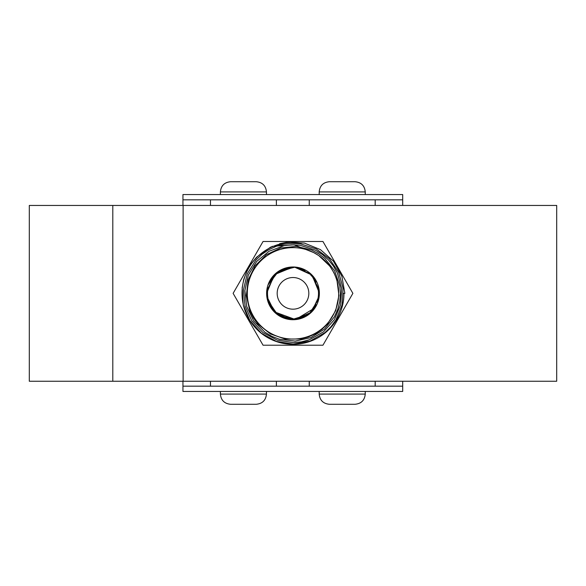 <?xml version="1.0" encoding="UTF-8"?>
<svg xmlns="http://www.w3.org/2000/svg" width="586" height="586" viewBox="0 0 586 586"><rect width="100%" height="100%" fill="white"/><g stroke="black" fill="none" stroke-linecap="round" stroke-linejoin="round"><path stroke-width="0.88" d="M343.982 293.352A50.982 50.982 0 0 1 290.129 344.253A50.982 50.982 0 0 1 242.34 287.623A50.982 50.982 0 0 1 301.57 243.095M282.701 317.627A26.37 26.37 0 0 1 280.782 316.726L281.06 315.876A25.491 25.491 0 0 0 289.418 318.594L289.147 319.436A26.37 26.37 0 0 1 286.364 318.872M319.37 293.022L318.454 300.252M316.836 304.625L313.825 309.533M311.181 312.455L309.056 314.272M308.91 314.382L305.68 316.469M301.775 318.22L299.593 318.887M299.453 318.923L295.784 319.575M291.191 319.663L289.235 319.451M288.883 319.399L285.309 318.579M280.782 316.726L279.434 315.964M279.031 315.715L276.167 313.649M272.571 310.023L269.75 305.797M267.721 300.86L267.223 298.911M267.194 298.794L266.784 296.208L274.863 312.499L291.572 319.685L308.961 314.345L318.755 299.021M267.831 301.226L266.63 293.352L266.784 290.539M319.37 293.095L312.008 275.076L294.297 267.011L275.881 273.296L266.784 290.502L267.509 286.591M267.524 286.532L267.634 286.144M269.89 280.657L273.684 275.398M277.141 272.285L282.225 269.282M286.342 267.839L292.114 266.996M319.267 295.637L311.562 312.082L295.044 319.641L277.552 314.726L267.399 299.666M266.718 291.242L266.776 290.583M268.542 283.492L270.688 279.295M274.321 274.739L277.691 271.882M283.104 268.908L287.565 267.546M293.447 266.989L298.201 267.502M317.773 284.32L318.249 285.741M319.033 289.169L319.37 293.352L318.235 301.014M315.1 307.738L295.549 319.597L274.072 311.715M274.014 311.657L269.501 305.313M269.465 305.255L268.681 303.548M266.923 297.263L266.63 293.352L274.373 274.688L293.051 266.982M296.589 267.223L301.856 268.513M319.37 293.352L319.37 293.352A26.37 26.37 0 0 1 279.815 316.191A26.37 26.37 0 0 1 279.815 270.512A26.37 26.37 0 0 1 319.37 293.352L319.37 293.147M266.63 293.352L267.245 287.689M268.007 284.935L278.577 271.274L295.329 267.084L311.085 274.16L319.084 289.462M278.079 315.092L267.795 301.101M289.147 267.267L289.418 268.11A25.491 25.491 0 0 0 281.06 270.827L280.782 269.978M274.548 274.512L275.266 275.039A25.491 25.491 0 0 0 270.102 282.152L269.384 281.624M266.996 288.957L267.89 288.957A25.491 25.491 0 0 0 267.89 297.747L266.996 297.747M269.384 305.079L270.102 304.552A25.491 25.491 0 0 0 275.266 311.664L274.548 312.192M296.853 319.436L296.582 318.594A25.491 25.491 0 0 0 304.94 315.876L305.218 316.726M319.004 297.747L318.11 297.747A25.491 25.491 0 0 0 318.11 288.957L319.004 288.957M316.616 281.624L315.898 282.152A25.491 25.491 0 0 0 310.734 275.039L311.452 274.512M311.452 312.192L310.734 311.664A25.491 25.491 0 0 0 315.898 304.552L316.616 305.079M305.218 269.978L304.94 270.827A25.491 25.491 0 0 0 296.582 268.11L296.853 267.267M298.318 267.524L299.021 267.677M313.884 277.251L315.202 279.119M247.292 293.352A45.708 45.708 0 0 1 315.854 253.767A45.708 45.708 0 0 1 315.854 332.936A45.708 45.708 0 0 1 247.292 293.352M343.389 293.352L344.861 293.352L341.865 276.226L333.39 261.078L320.403 249.599L304.368 243.073L287.111 242.223L270.564 247.124L256.595 257.195L251.079 263.839L246.757 271.311L243.754 279.39L242.15 287.851L243.271 304.962L249.973 320.718L261.495 333.346L276.526 341.44L293.359 344.107L310.097 341.059L324.864 332.658L330.687 327.054L335.815 320.168L342.114 304.837L343.11 288.312L338.708 272.38L329.391 258.756L316.184 248.904L300.515 243.864L292.289 243.344L284.093 244.172L276.153 246.34L268.674 249.783L262.008 254.295L255.928 260.067L247.219 273.896L243.461 289.792L245.051 306.009L251.804 320.82L262.975 332.621L277.339 340.158L293.44 342.627L301.438 341.865L309.445 339.726L323.604 331.779L334.386 319.678L340.627 304.742L341.66 288.612L337.397 273.054L333.397 266.022L328.307 259.752L322.249 254.419L315.4 250.156L300.098 245.292L292.165 244.816L284.071 245.68L269.069 251.255L256.719 261.393L248.361 274.988L244.889 290.531L246.669 306.332L253.613 320.842L264.931 332.233L271.765 336.305L279.346 339.243L295.241 341.096L310.836 337.609L324.38 329.193L334.379 316.799L337.683 309.533L339.719 301.827L340.444 293.886L339.821 285.953L334.694 270.959L324.922 258.521L318.681 253.745L311.613 250.01L296.274 246.376L280.613 248.003L266.396 254.69L255.196 265.678L248.222 279.844L246.354 295.498L249.797 310.858L253.372 317.817L258.14 324.175L270.41 333.947L285.214 339.067L300.845 338.979L308.412 336.965L315.532 333.705L321.992 329.295L327.611 323.86L335.712 310.587L338.935 295.403L336.921 280.035L334.035 272.886L329.933 266.234L318.762 255.562L313.708 252.603M286.803 242.26L279.61 243.695M272.138 246.384L294.099 244.816L313.656 252.573M322.945 241.491L352.882 293.352L322.945 345.213L263.055 345.213L233.118 293.352L263.055 241.491L322.945 241.491M183.125 381.252L556.7 381.252L556.7 205.452L183.125 205.452L183.125 381.252L29.3 381.252L29.3 205.452L112.805 205.452L112.805 381.252M183.125 205.452L112.805 205.452M182.949 199.826L182.949 194.552L402.699 194.552L402.699 199.826L182.949 199.826L182.949 205.452M402.699 199.826L402.699 205.452M402.699 381.252L402.699 391.448L182.949 391.448L182.949 381.252M266.454 194.552L266.454 191.915C265.846 185.725 262.447 182.327 256.258 181.719L230.591 181.719C224.394 182.327 220.995 185.725 220.395 191.915L266.454 191.915M365.254 194.552L365.254 191.915C364.646 185.725 361.247 182.327 355.057 181.719L329.391 181.719C323.194 182.327 319.795 185.725 319.194 191.915L365.254 191.915M365.254 391.448L365.254 394.085L319.194 394.085C319.795 400.275 323.194 403.673 329.391 404.281L355.057 404.281L329.391 404.281M355.057 404.281C361.247 403.673 364.646 400.275 365.254 394.085M266.454 391.448L266.454 394.085L220.395 394.085C220.995 400.275 224.394 403.673 230.591 404.281L256.258 404.281C262.447 403.673 265.846 400.275 266.454 394.085M402.699 386.174L182.949 386.174M235.477 181.719L239.454 181.719M247.38 181.719L251.35 181.719M247.38 404.281L239.454 404.281M277.178 293.352A15.822 15.822 0 0 1 300.911 279.647A15.822 15.822 0 0 1 300.911 307.057A15.822 15.822 0 0 1 277.178 293.352M308.273 340.129L303.643 341.418M284.071 245.68L292.165 244.816M317.429 252.969L318.681 253.745M257.613 323.575L256.836 322.652M255.774 321.304L255.071 320.352M255.035 320.3L254.734 319.875M254.112 318.974L253.372 317.817M276.387 205.452L276.387 199.826M210.462 205.452L210.462 199.826M220.395 194.552L220.395 191.915M319.194 194.552L319.194 191.915M319.194 391.448L319.194 394.085M220.395 391.448L220.395 394.085M375.187 205.452L375.187 199.826M309.262 205.452L309.262 199.826M210.462 381.252L210.462 386.174M276.387 381.252L276.387 386.174M309.262 381.252L309.262 386.174M375.187 381.252L375.187 386.174"/></g></svg>
